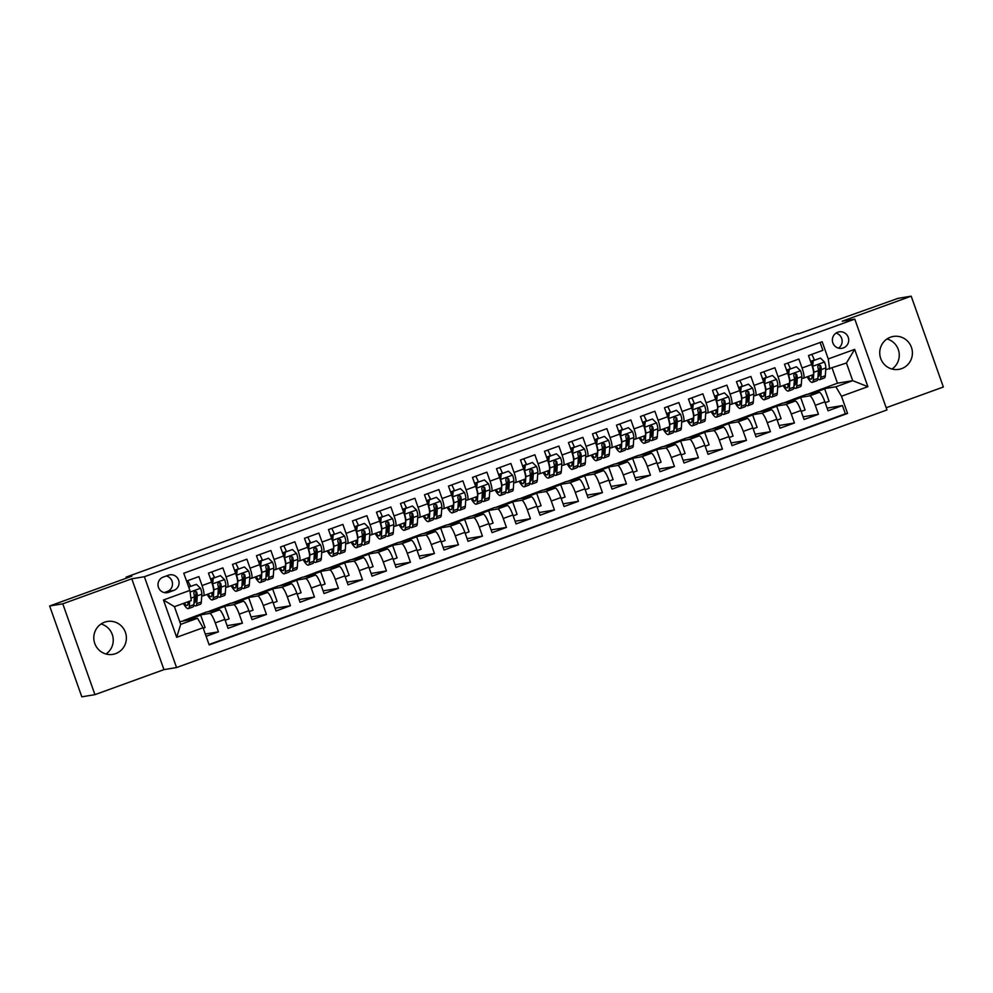 <?xml version="1.0" encoding="UTF-8"?>
<svg xmlns="http://www.w3.org/2000/svg" width="993" height="993" viewBox="0 0 993 993"><rect width="100%" height="100%" fill="white"/><g stroke="black" fill="none" stroke-linecap="round" stroke-linejoin="round"><path stroke-width="1.49" d="M890.498 337.198A16.682 16.322 80.6 0 0 898.789 369.371A16.682 16.322 80.6 0 0 911.872 348.779A16.682 16.322 80.6 0 0 890.498 337.198M104.501 622.214A16.682 16.322 80.6 0 0 112.78 654.375A16.682 16.322 80.6 0 0 125.863 633.795A16.682 16.322 80.6 0 0 104.501 622.214M837.757 332.221A8.341 8.167 80.6 0 0 841.903 348.307A8.341 8.167 80.6 0 0 848.444 338.005A8.341 8.167 80.6 0 0 837.757 332.221M886.178 407.751L943.35 387.009L911.189 296.175L898.057 298.347L798.235 333.921M176.555 667.544L886.96 409.948L854.787 319.113L144.382 576.722L176.555 667.544L163.944 669.63L131.784 578.795L62.782 603.818L94.943 694.653L163.944 669.63M94.943 694.653L81.811 696.825L49.65 605.991L131.846 576.176L126.074 577.132L126.434 578.149M62.782 603.818L49.65 605.991M820.106 342.498L822.887 350.33L808.488 355.556L811.653 364.518L802.059 367.993A10.427 2.098 70.1 0 1 803.511 378.147A10.427 2.098 70.1 0 1 803.436 378.159L801.723 378.445M802.059 367.993L798.881 359.044L784.482 364.257L787.66 373.219L778.053 376.707A10.427 2.098 70.1 0 1 779.505 386.848A10.427 2.098 70.1 0 1 779.431 386.873L777.718 387.146M778.053 376.707L774.888 367.745L760.489 372.958L763.654 381.92L754.059 385.408A10.427 2.098 70.1 0 1 755.512 395.549A10.427 2.098 70.1 0 1 755.437 395.574L753.712 395.859M754.059 385.408L750.882 376.446L736.483 381.66L739.661 390.621L730.054 394.109A10.427 2.098 70.1 0 1 731.506 404.25A10.427 2.098 70.1 0 1 731.431 404.275L729.718 404.561M730.054 394.109L726.888 385.147L712.49 390.373L715.655 399.323L706.06 402.81A10.427 2.098 70.1 0 1 707.512 412.951A10.427 2.098 70.1 0 1 707.438 412.976L705.713 413.262M706.06 402.81L702.883 393.849L688.484 399.074L691.662 408.036L682.054 411.512A10.427 2.098 70.1 0 1 683.507 421.653A10.427 2.098 70.1 0 1 683.432 421.677L681.719 421.963M682.054 411.512L678.889 402.55L664.478 407.775L667.656 416.737L658.061 420.213A10.427 2.098 70.1 0 1 659.513 430.366A10.427 2.098 70.1 0 1 659.439 430.379L657.714 430.664M658.061 420.213L654.884 411.251L640.485 416.477L643.663 425.438L634.055 428.914A10.427 2.098 70.1 0 1 635.508 439.067A10.427 2.098 70.1 0 1 635.433 439.08L633.72 439.365M634.055 428.914L630.89 419.952L616.479 425.178L619.657 434.14L610.062 437.615A10.427 2.098 70.1 0 1 611.514 447.769A10.427 2.098 70.1 0 1 611.44 447.781L609.714 448.066M610.062 437.615L606.884 428.653L592.486 433.879L595.651 442.841L586.056 446.316A10.427 2.098 70.1 0 1 587.508 456.47A10.427 2.098 70.1 0 1 587.434 456.495L585.721 456.768M586.056 446.316L582.879 437.367L568.48 442.58L571.658 451.542L562.063 455.03A10.427 2.098 70.1 0 1 563.515 465.171A10.427 2.098 70.1 0 1 563.428 465.196L561.715 465.481M562.063 455.03L558.885 446.068L544.487 451.281L547.652 460.243L538.057 463.731A10.427 2.098 70.1 0 1 539.509 473.872A10.427 2.098 70.1 0 1 539.435 473.897L537.722 474.182M538.057 463.731L534.879 454.769L520.481 459.982L523.659 468.944L514.051 472.432A10.427 2.098 70.1 0 1 515.504 482.573A10.427 2.098 70.1 0 1 515.429 482.598L513.716 482.883M514.051 472.432L510.886 463.47L496.488 468.696L499.653 477.645L490.058 481.133A10.427 2.098 70.1 0 1 491.51 491.274A10.427 2.098 70.1 0 1 491.436 491.299L489.71 491.585M490.058 481.133L486.88 472.171L472.482 477.397L475.659 486.359L466.052 489.834A10.427 2.098 70.1 0 1 467.504 499.988A10.427 2.098 70.1 0 1 467.43 500L465.717 500.286M466.052 489.834L462.887 480.873L448.488 486.098L451.654 495.06L442.059 498.536A10.427 2.098 70.1 0 1 443.511 508.689A10.427 2.098 70.1 0 1 443.437 508.701L441.711 508.987M442.059 498.536L438.881 489.574L424.483 494.799L427.66 503.761L418.053 507.237A10.427 2.098 70.1 0 1 419.505 517.39A10.427 2.098 70.1 0 1 419.431 517.403L417.718 517.688M418.053 507.237L414.888 498.275L400.489 503.501L403.654 512.462L394.06 515.938A10.427 2.098 70.1 0 1 395.512 526.091A10.427 2.098 70.1 0 1 395.437 526.104L393.712 526.389M394.06 515.938L390.882 506.976L376.484 512.202L379.661 521.164L370.054 524.652A10.427 2.098 70.1 0 1 371.506 534.793A10.427 2.098 70.1 0 1 371.432 534.817L369.719 535.09M370.054 524.652L366.889 515.69L352.478 520.903L355.655 529.865L346.06 533.353A10.427 2.098 70.1 0 1 347.513 543.494A10.427 2.098 70.1 0 1 347.438 543.519L345.713 543.804M346.06 533.353L342.883 524.391L328.484 529.604L331.662 538.566L322.055 542.054A10.427 2.098 70.1 0 1 323.507 552.195A10.427 2.098 70.1 0 1 323.433 552.22L321.72 552.505M322.055 542.054L318.877 533.092L304.479 538.318L307.656 547.267L298.061 550.755A10.427 2.098 70.1 0 1 299.514 560.896A10.427 2.098 70.1 0 1 299.427 560.921L297.714 561.206M298.061 550.755L294.884 541.793L280.485 547.019L283.65 555.981L274.056 559.456A10.427 2.098 70.1 0 1 275.508 569.597A10.427 2.098 70.1 0 1 275.433 569.622L273.72 569.908M274.056 559.456L270.878 550.494L256.479 555.72L259.657 564.682L250.05 568.157A10.427 2.098 70.1 0 1 251.502 578.311A10.427 2.098 70.1 0 1 251.428 578.323L249.715 578.609M250.05 568.157L246.885 559.196L232.486 564.421L235.651 573.383L226.056 576.859A10.427 2.098 70.1 0 1 227.509 587.012A10.427 2.098 70.1 0 1 227.434 587.024L225.709 587.31M226.056 576.859L222.879 567.897L208.48 573.122L211.658 582.084A10.427 2.098 70.1 0 1 213.11 592.225A10.427 2.098 70.1 0 1 213.036 592.25L203.577 595.676M206.11 636.314L218.448 631.833L205.303 634.006M183.668 620.551L206.271 612.073L219.292 609.925A10.427 2.098 70.1 0 1 224.865 619.396L228.042 628.358L242.441 623.132L227.087 625.677M207.674 611.849L230.264 603.372L243.285 601.224A10.427 2.098 -109.9 0 1 248.871 610.695L252.048 619.657L266.447 614.431L251.092 616.976M231.667 603.136L254.27 594.67L267.291 592.523A10.427 2.098 -109.9 0 1 272.864 601.994L276.042 610.956L290.44 605.73L275.086 608.262M255.673 594.435L278.263 585.969L291.297 583.822A10.427 2.098 -109.9 0 1 296.87 593.293L300.047 602.255L314.446 597.029L299.092 599.561M279.666 585.733L302.269 577.268L315.29 575.108A10.427 2.098 -109.9 0 1 320.876 584.592L324.041 593.553L338.439 588.328L323.097 590.86M303.672 577.032L326.263 568.567L339.296 566.407A10.427 2.098 -109.9 0 1 344.869 575.89L348.046 584.84L362.445 579.627L347.091 582.159M327.665 568.331L350.268 559.866L363.289 557.706A10.427 2.098 -109.9 0 1 368.875 567.177L372.04 576.139L386.438 570.925L371.097 573.457M351.671 559.63L374.262 551.152L387.295 549.005A10.427 2.098 -109.9 0 1 392.868 558.476L396.046 567.437L410.444 562.224L395.09 564.756M375.664 550.929L398.267 542.451L411.288 540.304A10.427 2.098 -109.9 0 1 416.874 549.774L420.039 558.736L434.438 553.511L419.096 556.055M399.67 542.228L422.273 533.75L435.294 531.603A10.427 2.098 -109.9 0 1 440.867 541.073L444.045 550.035L458.443 544.809L443.089 547.354M423.676 533.526L446.267 525.049L459.287 522.901A10.427 2.098 -109.9 0 1 464.873 532.372L468.038 541.334L482.449 536.108L467.095 538.64M447.669 524.813L470.272 516.348L483.293 514.2A10.427 2.098 -109.9 0 1 488.866 523.671L492.044 532.633L506.442 527.407L491.088 529.939M471.675 516.112L494.266 507.646L507.286 505.499A10.427 2.098 -109.9 0 1 512.872 514.97L516.05 523.932L530.448 518.706L515.094 521.238M495.668 507.411L518.272 498.945L531.292 496.785A10.427 2.098 -109.9 0 1 536.865 506.269L540.043 515.23L554.442 510.005L539.087 512.537M519.674 498.709L542.265 490.244L555.298 488.084A10.427 2.098 -109.9 0 1 560.871 497.567L564.049 506.517L578.447 501.304L563.093 503.836M543.668 490.008L566.271 481.543L579.291 479.383A10.427 2.098 -109.9 0 1 584.877 488.854L588.042 497.816L602.441 492.602L587.099 495.135M567.673 481.307L590.264 472.829L603.297 470.682A10.427 2.098 -109.9 0 1 608.87 480.153L612.048 489.115L626.446 483.901L611.092 486.433M591.667 472.606L614.27 464.128L627.291 461.981A10.427 2.098 -109.9 0 1 632.876 471.452L636.041 480.413L650.44 475.188L635.098 477.732M615.672 463.905L638.263 455.427L651.296 453.28A10.427 2.098 -109.9 0 1 656.87 462.75L660.047 471.712L674.446 466.487L659.091 469.031M639.666 455.204L662.269 446.726L675.29 444.579A10.427 2.098 -109.9 0 1 680.875 454.049L684.04 463.011L698.439 457.785L683.097 460.318M663.672 446.49L686.275 438.025L699.295 435.877A10.427 2.098 -109.9 0 1 704.869 445.348L708.046 454.31L722.445 449.084L707.09 451.616M687.677 437.789L710.268 429.324L723.289 427.176A10.427 2.098 -109.9 0 1 728.874 436.647L732.04 445.609L746.451 440.383L731.096 442.915M711.671 429.088L734.274 420.622L747.295 418.463A10.427 2.098 -109.9 0 1 752.868 427.946L756.045 436.895L770.444 431.682L755.09 434.214M735.676 420.387L758.267 411.921L771.288 409.761A10.427 2.098 -109.9 0 1 776.874 419.232L780.051 428.194L794.45 422.981L779.095 425.513M759.67 411.685L782.273 403.208L795.294 401.06A10.427 2.098 -109.9 0 1 800.867 410.531L804.045 419.493L818.443 414.28L803.089 416.812M126.074 577.132L798.074 333.462M168.599 592.312L173.874 590.401A8.081 7.907 80.6 0 0 169.865 574.823A8.081 7.907 80.6 0 0 168.487 575.183L163.2 577.094A8.081 7.907 80.6 0 0 167.221 592.672A8.081 7.907 80.6 0 0 168.599 592.312L165.794 592.771M829.639 369.098L828.261 358.932L822.179 341.741L183.779 573.234L189.862 590.425L191.239 600.591L174.433 606.673L180.701 624.361L197.495 618.267L203.081 627.737L209.163 644.916L847.563 413.436L841.481 396.244L835.895 386.774L852.702 380.679L846.446 363.004L825.717 369.744M828.261 358.932L854.663 349.362L867.882 386.674L841.481 396.244M203.081 627.737L176.68 637.307L163.46 599.995L189.862 590.425M783.676 402.984L796.671 397.994L809.692 395.847A10.427 2.098 70.1 0 1 815.278 405.318L818.443 414.28M796.671 397.994L806.266 394.506L819.299 392.359L809.692 395.847M772.666 406.696L785.699 404.548A10.427 2.098 70.1 0 1 791.272 414.019L794.45 422.981M748.672 415.397L761.693 413.249A10.427 2.098 70.1 0 1 767.266 422.72L770.444 431.682M724.667 424.098L737.7 421.951A10.427 2.098 70.1 0 1 743.273 431.421L746.451 440.383M700.673 432.799L713.694 430.652A10.427 2.098 70.1 0 1 719.267 440.122L722.445 449.084M676.667 441.5L689.688 439.353A10.427 2.098 70.1 0 1 695.274 448.824L698.439 457.785M652.674 450.214L665.695 448.054A10.427 2.098 70.1 0 1 671.268 457.525L674.446 466.487M628.668 458.915L641.689 456.755A10.427 2.098 70.1 0 1 647.275 466.226L650.44 475.188M604.663 467.616L617.696 465.456A10.427 2.098 70.1 0 1 623.269 474.939L626.446 483.901M580.669 476.317L593.69 474.17A10.427 2.098 70.1 0 1 599.275 483.641L602.441 492.602M556.663 485.018L569.697 482.871A10.427 2.098 70.1 0 1 575.27 492.342L578.447 501.304M532.67 493.72L545.691 491.572A10.427 2.098 70.1 0 1 551.276 501.043L554.442 510.005M508.664 502.421L521.697 500.273A10.427 2.098 70.1 0 1 527.271 509.744L530.448 518.706M484.671 511.122L497.692 508.975A10.427 2.098 70.1 0 1 503.265 518.445L506.442 527.407M460.665 519.823L473.698 517.676A10.427 2.098 70.1 0 1 479.271 527.146L482.449 536.108M436.672 528.537L449.692 526.377A10.427 2.098 70.1 0 1 455.266 535.848L458.443 544.809M412.666 537.238L425.687 535.078A10.427 2.098 70.1 0 1 431.272 544.561L434.438 553.511M388.673 545.939L401.693 543.779A10.427 2.098 70.1 0 1 407.267 553.262L410.444 562.224M364.667 554.64L377.688 552.493A10.427 2.098 70.1 0 1 383.273 561.964L386.438 570.925M340.661 563.341L353.694 561.194A10.427 2.098 70.1 0 1 359.267 570.665L362.445 579.627M316.668 572.042L329.688 569.895A10.427 2.098 70.1 0 1 335.274 579.366L338.439 588.328M292.662 580.744L305.695 578.596A10.427 2.098 70.1 0 1 311.268 588.067L314.446 597.029M268.669 589.445L281.689 587.297A10.427 2.098 70.1 0 1 287.275 596.768L290.44 605.73M244.663 598.146L257.696 595.999A10.427 2.098 70.1 0 1 263.269 605.469L266.447 614.431M220.669 606.86L233.69 604.7A10.427 2.098 70.1 0 1 239.263 614.17L242.441 623.132M186.547 581.079L198.885 576.598L202.051 585.56A10.427 2.098 70.1 0 1 203.503 595.713A10.427 2.098 70.1 0 1 203.428 595.726L201.716 596.011M196.664 615.561L209.697 613.401A10.427 2.098 70.1 0 1 215.27 622.884L218.448 631.833M209.026 644.531L845.353 413.796L842.449 405.566L827.095 408.111M819.299 392.359A10.427 2.098 -109.9 0 1 824.873 401.83L828.05 410.792L842.449 405.566M179.758 621.692L197.495 618.267M131.784 578.795L144.382 576.722M911.189 296.175L842.188 321.198L854.787 319.113M807.669 394.283L837.471 383.199L852.702 380.679L867.882 386.674M837.471 383.199L832.159 368.192M820.665 389.293L835.895 386.774M190.495 586.366L189.874 584.592M203.242 628.221L205.079 627.551L200.698 615.151L196.751 615.797M187.603 619.893L200.698 615.151M214.5 577.665L213.867 575.89M225.175 620.265L229.085 618.85L224.691 606.45L220.756 607.095M211.608 611.191L224.691 606.45M235.614 602.49L248.697 597.749L244.75 598.394M249.181 611.564L253.078 610.149L248.697 597.749M227.583 586.975L237.029 583.549A10.427 2.098 -109.9 0 0 237.104 583.524A10.427 2.098 -109.9 0 0 235.651 573.383M238.494 568.964L237.675 567.214M259.607 593.789L272.69 589.048L268.755 589.693M273.174 602.863L277.084 601.448L272.69 589.048M251.577 578.274L261.035 574.848A10.427 2.098 -109.9 0 0 261.109 574.823A10.427 2.098 -109.9 0 0 259.657 564.682M262.5 560.263L261.668 558.513M283.613 585.088L296.696 580.346L292.749 580.992M297.18 594.162L301.078 592.734L296.696 580.346M275.582 569.572L285.028 566.147A10.427 2.098 -109.9 0 0 285.103 566.122A10.427 2.098 -109.9 0 0 283.65 555.981M286.493 551.549L285.674 549.812M307.607 576.387L320.689 571.645L316.755 572.291M321.173 585.448L325.083 584.033L320.689 571.645M299.576 560.871L309.034 557.433A10.427 2.098 -109.9 0 0 309.108 557.421A10.427 2.098 -109.9 0 0 307.656 547.267M309.866 541.073L310.499 542.848M331.612 567.686L344.695 562.932L340.748 563.59M345.179 576.747L349.089 575.332L344.695 562.932M323.581 552.17L333.027 548.732A10.427 2.098 -109.9 0 0 333.114 548.719A10.427 2.098 -109.9 0 0 331.662 538.566M334.504 534.147L333.673 532.409M355.606 558.972L368.688 554.231L364.754 554.888M369.173 568.046L373.083 566.631L368.688 554.231M347.575 543.456L357.033 540.031A10.427 2.098 -109.9 0 0 357.108 540.018A10.427 2.098 -109.9 0 0 355.655 529.865M358.498 525.446L357.679 523.708M379.611 550.271L392.694 545.529L388.76 546.187M393.178 559.344L397.088 557.929L392.694 545.529M371.581 534.755L381.027 531.329A10.427 2.098 -109.9 0 0 381.113 531.317A10.427 2.098 -109.9 0 0 379.661 521.164M382.504 516.745L381.672 514.995M403.605 541.57L416.688 536.828L412.753 537.474M417.172 550.643L421.082 549.228L416.688 536.828M395.574 526.054L405.032 522.628A10.427 2.098 -109.9 0 0 405.107 522.603A10.427 2.098 -109.9 0 0 403.654 512.462M405.864 506.269L406.497 508.044M427.611 532.869L440.693 528.127L436.759 528.773M441.177 541.942L445.087 540.527L440.693 528.127M419.58 517.353L429.038 513.927A10.427 2.098 -109.9 0 0 429.113 513.902A10.427 2.098 -109.9 0 0 427.66 503.761M429.87 497.567L430.503 499.342M451.604 524.167L464.699 519.426L460.752 520.071M465.183 533.241L469.081 531.826L464.699 519.426M443.586 508.652L453.031 505.226A10.427 2.098 -109.9 0 0 453.106 505.201A10.427 2.098 -109.9 0 0 451.654 495.06M454.496 490.641L453.677 488.891M475.61 515.466L488.693 510.725L484.758 511.37M489.177 524.54L493.087 523.112L488.693 510.725M467.579 499.951L477.037 496.525A10.427 2.098 -109.9 0 0 477.112 496.5A10.427 2.098 -109.9 0 0 475.659 486.359M478.502 481.928L477.67 480.19M499.616 506.765L512.698 502.024L508.751 502.669M513.182 515.826L517.08 514.411L512.698 502.024M491.585 491.25L501.031 487.824A10.427 2.098 -109.9 0 0 501.105 487.799A10.427 2.098 -109.9 0 0 499.653 477.645M502.495 473.227L501.676 471.489M523.609 498.064L536.692 493.31L532.757 493.968M537.176 507.125L541.086 505.71L536.692 493.31M515.578 482.548L525.036 479.11A10.427 2.098 -109.9 0 0 525.111 479.098A10.427 2.098 -109.9 0 0 523.659 468.944M525.868 462.75L526.501 464.525M547.615 489.363L560.697 484.609L556.75 485.267M561.182 498.424L565.079 497.009L560.697 484.609M539.584 473.835L549.03 470.409A10.427 2.098 -109.9 0 0 549.104 470.397A10.427 2.098 -109.9 0 0 547.652 460.243M549.874 454.049L550.494 455.824M571.608 480.649L584.691 475.908L580.756 476.566M585.175 489.723L589.085 488.308L584.691 475.908M563.577 465.134L573.035 461.708A10.427 2.098 -109.9 0 0 573.11 461.695A10.427 2.098 -109.9 0 0 571.658 451.542M574.5 447.123L573.681 445.373M595.614 471.948L608.697 467.206L604.749 467.864M609.181 481.022L613.091 479.607L608.697 467.206M587.583 456.432L597.029 453.007A10.427 2.098 -109.9 0 0 597.116 452.982A10.427 2.098 -109.9 0 0 595.651 442.841M598.506 438.422L597.674 436.672M619.607 463.247L632.69 458.505L628.755 459.151M633.174 472.32L637.084 470.905L632.69 458.505M611.576 447.731L621.035 444.305A10.427 2.098 -109.9 0 0 621.109 444.281A10.427 2.098 -109.9 0 0 619.657 434.14M621.866 427.946L622.499 429.721M643.613 454.546L656.696 449.804L652.761 450.45M657.18 463.619L661.09 462.204L656.696 449.804M635.582 439.03L645.028 435.604A10.427 2.098 -109.9 0 0 645.115 435.579A10.427 2.098 -109.9 0 0 643.663 425.438M645.872 419.245L646.505 421.02M667.606 445.845L680.689 441.103L676.754 441.748M681.173 454.918L685.083 453.503L680.689 441.103M659.575 430.329L669.034 426.903A10.427 2.098 -109.9 0 0 669.108 426.878A10.427 2.098 -109.9 0 0 667.656 416.737M670.498 412.318L669.679 410.568M691.612 437.143L704.695 432.402L700.76 433.047M705.179 446.217L709.089 444.79L704.695 432.402M683.581 421.628L693.04 418.202A10.427 2.098 -109.9 0 0 693.114 418.177A10.427 2.098 -109.9 0 0 691.662 408.036M694.504 403.605L693.673 401.867M715.605 428.442L728.701 423.701L724.753 424.346M729.172 437.503L733.082 436.088L728.701 423.701M707.587 412.927L717.033 409.501A10.427 2.098 -109.9 0 0 717.107 409.476A10.427 2.098 -109.9 0 0 715.655 399.323M717.877 393.129L718.498 394.904M739.611 419.741L752.694 414.987L748.759 415.645M753.178 428.802L757.088 427.387L752.694 414.987M731.58 404.225L741.039 400.787A10.427 2.098 -109.9 0 0 741.113 400.775A10.427 2.098 -109.9 0 0 739.661 390.621M742.503 386.203L741.672 384.465M763.617 411.04L776.7 406.286L772.753 406.944M777.184 420.101L781.081 418.686L776.7 406.286M755.586 395.512L765.032 392.086A10.427 2.098 -109.9 0 0 765.106 392.074A10.427 2.098 -109.9 0 0 763.654 381.92M765.876 375.726L766.497 377.501M787.61 402.326L800.693 397.585L796.758 398.243M801.177 411.4L805.087 409.985L800.693 397.585M779.579 386.811L789.038 383.385A10.427 2.098 -109.9 0 0 789.112 383.372A10.427 2.098 -109.9 0 0 787.66 373.219M790.502 368.8L789.671 367.05M811.616 393.625L824.699 388.884L820.752 389.529M825.183 402.699L829.081 401.284L824.699 388.884M845.353 413.796L847.563 413.436M803.585 378.11L813.031 374.684A10.427 2.098 -109.9 0 0 813.106 374.659A10.427 2.098 -109.9 0 0 811.653 364.518M814.496 360.099L813.677 358.349M174.433 606.673L163.46 599.995M180.701 624.361L176.68 637.307M854.663 349.362L846.446 363.004M164.255 592.585L167.308 591.48A8.081 7.907 80.6 0 0 166.253 575.99M838.502 348.133A8.341 8.167 80.6 0 0 836.019 333.102M101.013 623.976A16.682 16.322 -99.4 0 1 105.978 654.027M887.022 338.973A16.682 16.322 -99.4 0 1 891.987 369.024M188.124 601.721L188 603.545A16.546 3.327 70.1 0 1 187.205 605.42A16.546 3.327 70.1 0 1 184.288 603.111M189.663 601.162L189.315 606.351A19.934 4.009 70.1 0 1 188.36 608.61A19.934 4.009 70.1 0 1 183.333 603.459M196.453 584.343L188.658 587.037L196.453 584.343L200.586 588.377A6.901 1.39 70.1 0 1 201.84 594.199L201.318 601.994A19.934 4.009 70.1 0 1 200.363 604.253L195.807 605.904A19.934 4.009 -109.9 0 0 196.751 603.645L197.272 595.85A6.901 1.39 -109.9 0 0 196.614 591.89L194.566 590.984L193.734 592.933A6.901 1.39 70.1 0 1 194.392 596.892L193.871 604.687A19.934 4.009 70.1 0 1 192.927 606.959L188.36 608.61M190.358 586.416A16.546 3.327 70.1 0 1 190.321 586.304A8.205 1.651 -109.9 0 0 187.702 580.657M195.646 597.786A16.546 3.327 70.1 0 1 194.305 595.477M189.253 586.95L189.092 588.266M193.846 605.01A19.934 4.009 -109.9 0 0 195.807 605.904M196.614 591.89L195.857 592.014A3.513 0.708 70.1 0 1 195.956 593.057L195.435 600.852A16.546 3.327 70.1 0 1 194.653 602.726A16.546 3.327 70.1 0 1 194.007 602.677M217.852 596.309A19.934 4.009 -109.9 0 0 219.801 597.203L224.368 595.552A19.934 4.009 70.1 0 0 225.312 593.293L225.833 585.498A6.901 1.39 70.1 0 0 224.592 579.676L220.446 575.642L213.247 578.249L212.589 584.033A6.901 1.39 70.1 0 1 213.83 589.842L213.309 597.649A19.934 4.009 70.1 0 1 212.365 599.909A19.934 4.009 70.1 0 1 207.127 594.397M212.154 592.573L211.993 594.844A16.546 3.327 70.1 0 1 211.211 596.719A16.546 3.327 70.1 0 1 208.046 594.062M214.364 577.715A16.546 3.327 70.1 0 1 214.327 577.603A8.205 1.651 -109.9 0 0 211.708 571.956M219.639 589.085A16.546 3.327 70.1 0 1 218.299 586.776M220.446 575.642L213.247 578.249M212.018 583.152L212.564 578.36M219.801 597.203A19.934 4.009 -109.9 0 0 220.756 594.944L221.278 587.148A6.901 1.39 -109.9 0 0 220.62 583.189L218.559 582.283L217.74 584.232A6.901 1.39 70.1 0 1 218.398 588.191L217.877 595.986A19.934 4.009 70.1 0 1 216.921 598.245L212.365 599.909M220.62 583.189L219.863 583.313A3.513 0.708 70.1 0 1 219.962 584.343L219.441 592.151A16.546 3.327 70.1 0 1 218.646 594.025A16.546 3.327 70.1 0 1 218.013 593.975M241.845 587.608A19.934 4.009 -109.9 0 0 243.806 588.501L248.362 586.851A19.934 4.009 70.1 0 0 249.317 584.592L249.839 576.796A6.901 1.39 70.1 0 0 248.585 570.975L244.452 566.941L237.253 569.548L236.582 575.332A6.901 1.39 70.1 0 1 237.836 581.141L237.315 588.936A19.934 4.009 70.1 0 1 236.359 591.207A19.934 4.009 70.1 0 1 231.133 585.696M236.148 583.872L235.999 586.143A16.546 3.327 70.1 0 1 235.204 588.017A16.546 3.327 70.1 0 1 232.052 585.361M238.357 569.014A16.546 3.327 70.1 0 1 238.32 568.902A8.205 1.651 -109.9 0 0 235.701 563.254M243.645 580.384A16.546 3.327 70.1 0 1 242.304 578.075M244.452 566.941L237.253 569.548M236.024 574.438L236.57 569.659M243.806 588.501A19.934 4.009 -109.9 0 0 244.75 586.242L245.271 578.447A6.901 1.39 -109.9 0 0 244.613 574.488L242.565 573.582L241.733 575.53A6.901 1.39 70.1 0 1 242.391 579.49L241.87 587.285A19.934 4.009 70.1 0 1 240.927 589.544L236.359 591.207M244.613 574.488L243.856 574.612A3.513 0.708 70.1 0 1 243.955 575.642L243.434 583.437A16.546 3.327 70.1 0 1 242.652 585.324A16.546 3.327 70.1 0 1 242.007 585.274M265.851 578.894A19.934 4.009 -109.9 0 0 267.8 579.8L272.367 578.149A19.934 4.009 70.1 0 0 273.311 575.89L273.832 568.095A6.901 1.39 70.1 0 0 272.591 562.274L268.445 558.24L261.246 560.846L260.588 566.631A6.901 1.39 70.1 0 1 261.842 572.44L261.32 580.235A19.934 4.009 70.1 0 1 260.365 582.494A19.934 4.009 70.1 0 1 255.127 576.995M260.154 575.17L260.005 577.442A16.546 3.327 70.1 0 1 259.21 579.316A16.546 3.327 70.1 0 1 256.045 576.66M262.363 560.313A16.546 3.327 70.1 0 1 262.326 560.201A8.205 1.651 -109.9 0 0 259.707 554.553M267.638 571.683A16.546 3.327 70.1 0 1 266.31 569.374M268.445 558.24L261.246 560.846M260.017 565.737L260.563 560.958M267.8 579.8A19.934 4.009 -109.9 0 0 268.755 577.541L269.277 569.746A6.901 1.39 -109.9 0 0 268.619 565.774L266.571 564.88L265.739 566.829A6.901 1.39 70.1 0 1 266.397 570.789L265.876 578.584A19.934 4.009 70.1 0 1 264.92 580.843L260.365 582.494M268.619 565.774L267.862 565.898A3.513 0.708 70.1 0 1 267.961 566.941L267.44 574.736A16.546 3.327 70.1 0 1 266.645 576.61A16.546 3.327 70.1 0 1 266.012 576.573M289.844 570.193A19.934 4.009 -109.9 0 0 291.805 571.099L296.361 569.448A19.934 4.009 70.1 0 0 297.317 567.189L297.838 559.382A6.901 1.39 70.1 0 0 296.584 553.573L292.451 549.526L285.252 552.145L284.581 557.917A6.901 1.39 70.1 0 1 285.835 563.739L285.314 571.534A19.934 4.009 70.1 0 1 284.37 573.793A19.934 4.009 70.1 0 1 279.132 568.294M284.147 566.469L283.998 568.741A16.546 3.327 70.1 0 1 283.216 570.615A16.546 3.327 70.1 0 1 280.051 567.959M286.356 551.599A16.546 3.327 70.1 0 1 286.319 551.5A8.205 1.651 -109.9 0 0 283.713 545.84M291.644 562.981A16.546 3.327 70.1 0 1 290.304 560.673M292.451 549.526L285.252 552.145M284.023 557.036L284.569 552.257M291.805 571.099A19.934 4.009 -109.9 0 0 292.761 568.84L293.27 561.045A6.901 1.39 -109.9 0 0 292.612 557.073L290.564 556.179L289.733 558.116A6.901 1.39 70.1 0 1 290.39 562.088L289.869 569.883A19.934 4.009 70.1 0 1 288.926 572.142L284.37 573.793M292.612 557.073L291.855 557.197A3.513 0.708 70.1 0 1 291.954 558.24L291.433 566.035A16.546 3.327 70.1 0 1 290.651 567.909A16.546 3.327 70.1 0 1 290.006 567.872M313.85 561.492A19.934 4.009 -109.9 0 0 315.799 562.398L320.367 560.747A19.934 4.009 70.1 0 0 321.31 558.476L321.831 550.681A6.901 1.39 70.1 0 0 320.59 544.872L316.444 540.825L309.245 543.444L308.587 549.216A6.901 1.39 70.1 0 1 309.841 555.037L309.32 562.832A19.934 4.009 70.1 0 1 308.364 565.091A19.934 4.009 70.1 0 1 303.138 559.58M308.153 557.768L308.004 560.027A16.546 3.327 70.1 0 1 307.209 561.914A16.546 3.327 70.1 0 1 304.057 559.258M310.362 542.898A16.546 3.327 70.1 0 1 310.325 542.799A8.205 1.651 -109.9 0 0 307.706 537.139M315.637 554.28A16.546 3.327 70.1 0 1 314.309 551.971M316.444 540.825L309.245 543.444M308.016 548.335L308.562 543.556M315.799 562.398A19.934 4.009 -109.9 0 0 316.755 560.139L317.276 552.344A6.901 1.39 -109.9 0 0 316.618 548.372L314.57 547.478L313.738 549.414A6.901 1.39 70.1 0 1 314.396 553.386L313.875 561.182A19.934 4.009 70.1 0 1 312.919 563.441L308.364 565.091M316.618 548.372L315.861 548.496A3.513 0.708 70.1 0 1 315.96 549.539L315.439 557.334A16.546 3.327 70.1 0 1 314.644 559.208A16.546 3.327 70.1 0 1 314.011 559.171M337.843 552.791A19.934 4.009 -109.9 0 0 339.805 553.697L344.36 552.046A19.934 4.009 70.1 0 0 345.316 549.774L345.837 541.979A6.901 1.39 70.1 0 0 344.583 536.17L340.45 532.124L333.251 534.743L332.593 540.515A6.901 1.39 70.1 0 1 333.834 546.336L333.313 554.131A19.934 4.009 70.1 0 1 332.37 556.39A19.934 4.009 70.1 0 1 327.131 550.879M332.146 549.067L331.997 551.326A16.546 3.327 70.1 0 1 331.215 553.2A16.546 3.327 70.1 0 1 328.05 550.544M334.356 534.197A16.546 3.327 70.1 0 1 334.318 534.097A8.205 1.651 -109.9 0 0 331.712 528.437M339.643 545.579A16.546 3.327 70.1 0 1 338.303 543.27M340.45 532.124L333.251 534.743M332.022 539.633L332.568 534.855M339.805 553.697A19.934 4.009 -109.9 0 0 340.76 551.438L341.282 543.63A6.901 1.39 -109.9 0 0 340.611 539.671L338.563 538.777L337.732 540.713A6.901 1.39 70.1 0 1 338.402 544.685L337.881 552.48A19.934 4.009 70.1 0 1 336.925 554.739L332.37 556.39M340.611 539.671L339.854 539.795A3.513 0.708 70.1 0 1 339.954 540.837L339.445 548.632A16.546 3.327 70.1 0 1 338.65 550.507A16.546 3.327 70.1 0 1 338.005 550.47M361.849 544.09A19.934 4.009 -109.9 0 0 363.81 544.996L368.366 543.332A19.934 4.009 70.1 0 0 369.322 541.073L369.83 533.278A6.901 1.39 70.1 0 0 368.589 527.469L364.443 523.423L357.244 526.029L356.586 531.814A6.901 1.39 70.1 0 1 357.84 537.635L357.319 545.43A19.934 4.009 70.1 0 1 356.363 547.689A19.934 4.009 70.1 0 1 351.137 542.178M356.152 540.366L356.003 542.625A16.546 3.327 70.1 0 1 355.209 544.499A16.546 3.327 70.1 0 1 352.056 541.843M358.361 525.496A16.546 3.327 70.1 0 1 358.324 525.396A8.205 1.651 -109.9 0 0 355.705 519.736M363.649 536.878A16.546 3.327 70.1 0 1 362.308 534.557M364.443 523.423L357.244 526.029M356.015 530.932L356.561 526.153M363.81 544.996A19.934 4.009 -109.9 0 0 364.754 542.724L365.275 534.929A6.901 1.39 -109.9 0 0 364.617 530.97L362.569 530.076L361.737 532.012A6.901 1.39 70.1 0 1 362.395 535.972L361.874 543.779A19.934 4.009 70.1 0 1 360.931 546.038L356.363 547.689M364.617 530.97L363.86 531.094A3.513 0.708 70.1 0 1 363.959 532.136L363.438 539.931A16.546 3.327 70.1 0 1 362.656 541.806A16.546 3.327 70.1 0 1 362.011 541.756M385.855 535.388A19.934 4.009 -109.9 0 0 387.804 536.294L392.372 534.631A19.934 4.009 70.1 0 0 393.315 532.372L393.836 524.577A6.901 1.39 70.1 0 0 392.583 518.756L388.449 514.722L381.25 517.328L380.592 523.112A6.901 1.39 70.1 0 1 381.833 528.934L381.312 536.729A19.934 4.009 70.1 0 1 380.369 538.988A19.934 4.009 70.1 0 1 375.131 533.477M380.145 531.665L379.996 533.924A16.546 3.327 70.1 0 1 379.214 535.798A16.546 3.327 70.1 0 1 376.049 533.142M382.355 516.794A16.546 3.327 70.1 0 1 382.317 516.695A8.205 1.651 -109.9 0 0 379.711 511.035M387.642 528.177A16.546 3.327 70.1 0 1 386.302 525.856M388.449 514.722L381.25 517.328M380.021 522.231L380.567 517.44M387.804 536.294A19.934 4.009 -109.9 0 0 388.76 534.023L389.281 526.228A6.901 1.39 -109.9 0 0 388.611 522.268L386.562 521.375L385.731 523.311A6.901 1.39 70.1 0 1 386.401 527.271L385.88 535.066A19.934 4.009 70.1 0 1 384.924 537.337L380.369 538.988M388.611 522.268L387.853 522.392A3.513 0.708 70.1 0 1 387.965 523.435L387.444 531.23A16.546 3.327 70.1 0 1 386.649 533.104A16.546 3.327 70.1 0 1 386.004 533.055M409.848 526.687A19.934 4.009 -109.9 0 0 411.81 527.581L416.365 525.93A19.934 4.009 70.1 0 0 417.321 523.671L417.842 515.876A6.901 1.39 70.1 0 0 416.588 510.054L412.455 506.02L405.256 508.627L404.585 514.411A6.901 1.39 70.1 0 1 405.839 520.22L405.318 528.028A19.934 4.009 70.1 0 1 404.362 530.287A19.934 4.009 70.1 0 1 399.136 524.776M404.151 522.951L404.002 525.223A16.546 3.327 70.1 0 1 403.208 527.097A16.546 3.327 70.1 0 1 400.055 524.441M406.36 508.093A16.546 3.327 70.1 0 1 406.323 507.982A8.205 1.651 -109.9 0 0 403.704 502.334M411.648 519.463A16.546 3.327 70.1 0 1 410.308 517.154M412.455 506.02L405.256 508.627M404.014 513.53L404.561 508.739M411.81 527.581A19.934 4.009 -109.9 0 0 412.753 525.322L413.274 517.527A6.901 1.39 -109.9 0 0 412.616 513.567L410.568 512.661L409.737 514.61A6.901 1.39 70.1 0 1 410.394 518.569L409.873 526.364A19.934 4.009 70.1 0 1 408.93 528.636L404.362 530.287M412.616 513.567L411.859 513.691A3.513 0.708 70.1 0 1 411.958 514.722L411.437 522.529A16.546 3.327 70.1 0 1 410.655 524.403A16.546 3.327 70.1 0 1 410.01 524.354M433.854 517.986A19.934 4.009 -109.9 0 0 435.803 518.88L440.371 517.229A19.934 4.009 70.1 0 0 441.314 514.97L441.835 507.175A6.901 1.39 70.1 0 0 440.594 501.353L436.448 497.319L429.249 499.926L428.591 505.71A6.901 1.39 70.1 0 1 429.832 511.519L429.311 519.314A19.934 4.009 70.1 0 1 428.368 521.586A19.934 4.009 70.1 0 1 423.13 516.075M428.157 514.25L427.995 516.521A16.546 3.327 70.1 0 1 427.213 518.396A16.546 3.327 70.1 0 1 424.048 515.739M430.354 499.392A16.546 3.327 70.1 0 1 430.317 499.28A8.205 1.651 -109.9 0 0 427.71 493.633M435.642 510.762A16.546 3.327 70.1 0 1 434.301 508.453M436.448 497.319L429.249 499.926M428.02 504.816L428.566 500.038M435.803 518.88A19.934 4.009 -109.9 0 0 436.759 516.621L437.28 508.826A6.901 1.39 -109.9 0 0 436.61 504.866L434.562 503.96L433.73 505.909A6.901 1.39 70.1 0 1 434.4 509.868L433.879 517.663A19.934 4.009 70.1 0 1 432.923 519.922L428.368 521.586M436.61 504.866L435.865 504.99A3.513 0.708 70.1 0 1 435.964 506.02L435.443 513.815A16.546 3.327 70.1 0 1 434.649 515.702A16.546 3.327 70.1 0 1 434.015 515.652M457.847 509.272A19.934 4.009 -109.9 0 0 459.809 510.179L464.364 508.528A19.934 4.009 70.1 0 0 465.32 506.269L465.841 498.474A6.901 1.39 70.1 0 0 464.587 492.652L460.454 488.618L453.255 491.225L452.585 497.009A6.901 1.39 70.1 0 1 453.838 502.818L453.317 510.613A19.934 4.009 70.1 0 1 452.361 512.885A19.934 4.009 70.1 0 1 447.135 507.373M452.15 505.549L452.001 507.82A16.546 3.327 70.1 0 1 451.207 509.694A16.546 3.327 70.1 0 1 448.054 507.038M454.36 490.691A16.546 3.327 70.1 0 1 454.322 490.579A8.205 1.651 -109.9 0 0 451.703 484.932M459.647 502.061A16.546 3.327 70.1 0 1 458.307 499.752M460.454 488.618L453.255 491.225M452.026 496.115L452.572 491.336M459.809 510.179A19.934 4.009 -109.9 0 0 460.752 507.919L461.273 500.124A6.901 1.39 -109.9 0 0 460.615 496.152L458.567 495.259L457.736 497.208A6.901 1.39 70.1 0 1 458.394 501.167L457.872 508.962A19.934 4.009 70.1 0 1 456.929 511.221L452.361 512.885M460.615 496.152L459.858 496.289A3.513 0.708 70.1 0 1 459.958 497.319L459.436 505.114A16.546 3.327 70.1 0 1 458.654 507.001A16.546 3.327 70.1 0 1 458.009 506.951M481.853 500.571A19.934 4.009 -109.9 0 0 483.802 501.477L488.37 499.827A19.934 4.009 70.1 0 0 489.313 497.567L489.834 489.772A6.901 1.39 70.1 0 0 488.593 483.951L484.447 479.917L477.248 482.524L476.59 488.308A6.901 1.39 70.1 0 1 477.832 494.117L477.31 501.912A19.934 4.009 70.1 0 1 476.367 504.171A19.934 4.009 70.1 0 1 471.129 498.672M476.156 496.848L475.995 499.119A16.546 3.327 70.1 0 1 475.213 500.993A16.546 3.327 70.1 0 1 472.047 498.337M478.365 481.99A16.546 3.327 70.1 0 1 478.328 481.878A8.205 1.651 -109.9 0 0 475.709 476.218M483.641 493.36A16.546 3.327 70.1 0 1 482.3 491.051M484.447 479.917L477.248 482.524M476.019 487.414L476.566 482.635M483.802 501.477A19.934 4.009 -109.9 0 0 484.758 499.218L485.279 491.423A6.901 1.39 -109.9 0 0 484.621 487.451L482.561 486.558L481.742 488.506A6.901 1.39 70.1 0 1 482.399 492.466L481.878 500.261A19.934 4.009 70.1 0 1 480.922 502.52L476.367 504.171M484.621 487.451L483.864 487.575A3.513 0.708 70.1 0 1 483.963 488.618L483.442 496.413A16.546 3.327 70.1 0 1 482.648 498.287A16.546 3.327 70.1 0 1 482.015 498.25M505.847 491.87A19.934 4.009 -109.9 0 0 507.808 492.776L512.363 491.125A19.934 4.009 70.1 0 0 513.319 488.866L513.84 481.059A6.901 1.39 70.1 0 0 512.587 475.25L508.453 471.203L501.254 473.822L500.584 479.594A6.901 1.39 70.1 0 1 501.837 485.416L501.316 493.211A19.934 4.009 70.1 0 1 500.36 495.47A19.934 4.009 70.1 0 1 495.135 489.971M500.149 488.146L500 490.405A16.546 3.327 70.1 0 1 499.206 492.292A16.546 3.327 70.1 0 1 496.053 489.636M502.359 473.276A16.546 3.327 70.1 0 1 502.321 473.177A8.205 1.651 -109.9 0 0 499.702 467.517M507.646 484.658A16.546 3.327 70.1 0 1 506.306 482.35M508.453 471.203L501.254 473.822M500.025 478.713L500.571 473.934M507.808 492.776A19.934 4.009 -109.9 0 0 508.751 490.517L509.272 482.722A6.901 1.39 -109.9 0 0 508.615 478.75L506.567 477.856L505.735 479.793A6.901 1.39 70.1 0 1 506.393 483.765L505.871 491.56A19.934 4.009 70.1 0 1 504.928 493.819L500.36 495.47M508.615 478.75L507.857 478.874A3.513 0.708 70.1 0 1 507.957 479.917L507.435 487.712A16.546 3.327 70.1 0 1 506.653 489.586A16.546 3.327 70.1 0 1 506.008 489.549M529.852 483.169A19.934 4.009 -109.9 0 0 531.801 484.075L536.369 482.424A19.934 4.009 70.1 0 0 537.312 480.153L537.834 472.358A6.901 1.39 70.1 0 0 536.592 466.549L532.447 462.502L525.247 465.121L524.589 470.893A6.901 1.39 70.1 0 1 525.843 476.714L525.322 484.51A19.934 4.009 70.1 0 1 524.366 486.769A19.934 4.009 70.1 0 1 519.128 481.257M524.155 479.445L524.006 481.704A16.546 3.327 70.1 0 1 523.212 483.591A16.546 3.327 70.1 0 1 520.047 480.935M526.364 464.575A16.546 3.327 70.1 0 1 526.327 464.476A8.205 1.651 -109.9 0 0 523.708 458.816M531.64 475.957A16.546 3.327 70.1 0 1 530.312 473.649M532.447 462.502L525.247 465.121M524.019 470.012L524.565 465.233M531.801 484.075A19.934 4.009 -109.9 0 0 532.757 481.816L533.278 474.021A6.901 1.39 -109.9 0 0 532.62 470.049L530.572 469.155L529.741 471.092A6.901 1.39 70.1 0 1 530.399 475.064L529.877 482.859A19.934 4.009 70.1 0 1 528.921 485.118L524.366 486.769M532.62 470.049L531.863 470.173A3.513 0.708 70.1 0 1 531.963 471.216L531.441 479.011A16.546 3.327 70.1 0 1 530.647 480.885A16.546 3.327 70.1 0 1 530.014 480.848M553.846 474.468A19.934 4.009 -109.9 0 0 555.807 475.374L560.362 473.711A19.934 4.009 70.1 0 0 561.318 471.452L561.839 463.657A6.901 1.39 70.1 0 0 560.586 457.847L556.452 453.801L549.253 456.42L548.583 462.192A6.901 1.39 70.1 0 1 549.837 468.013L549.315 475.808A19.934 4.009 70.1 0 1 548.372 478.067A19.934 4.009 70.1 0 1 543.134 472.556M548.148 470.744L547.999 473.003A16.546 3.327 70.1 0 1 547.217 474.877A16.546 3.327 70.1 0 1 544.052 472.221M550.358 455.874A16.546 3.327 70.1 0 1 550.321 455.775A8.205 1.651 -109.9 0 0 547.714 450.114M555.646 467.256A16.546 3.327 70.1 0 1 554.305 464.947M556.452 453.801L549.253 456.42M548.024 461.311L548.57 456.532M555.807 475.374A19.934 4.009 -109.9 0 0 556.763 473.115L557.272 465.307A6.901 1.39 -109.9 0 0 556.614 461.348L554.566 460.454L553.734 462.39A6.901 1.39 70.1 0 1 554.392 466.362L553.871 474.157A19.934 4.009 70.1 0 1 552.927 476.417L548.372 478.067M556.614 461.348L555.857 461.472A3.513 0.708 70.1 0 1 555.956 462.515L555.435 470.31A16.546 3.327 70.1 0 1 554.653 472.184A16.546 3.327 70.1 0 1 554.007 472.147M577.852 465.767A19.934 4.009 -109.9 0 0 579.8 466.673L584.368 465.009A19.934 4.009 70.1 0 0 585.311 462.75L585.833 454.955A6.901 1.39 70.1 0 0 584.592 449.146L580.446 445.1L573.246 447.706L572.589 453.491A6.901 1.39 70.1 0 1 573.842 459.312L573.321 467.107A19.934 4.009 70.1 0 1 572.365 469.366A19.934 4.009 70.1 0 1 567.14 463.855M572.154 462.043L572.005 464.302A16.546 3.327 70.1 0 1 571.211 466.176A16.546 3.327 70.1 0 1 568.058 463.52M574.364 447.173A16.546 3.327 70.1 0 1 574.326 447.073A8.205 1.651 -109.9 0 0 571.707 441.413M579.639 458.555A16.546 3.327 70.1 0 1 578.311 456.234M580.446 445.1L573.246 447.706M572.018 452.609L572.564 447.818M579.8 466.673A19.934 4.009 -109.9 0 0 580.756 464.401L581.277 456.606A6.901 1.39 -109.9 0 0 580.62 452.647L578.571 451.753L577.74 453.689A6.901 1.39 70.1 0 1 578.398 457.649L577.876 465.456A19.934 4.009 70.1 0 1 576.921 467.715L572.365 469.366M580.62 452.647L579.862 452.771A3.513 0.708 70.1 0 1 579.962 453.813L579.44 461.608A16.546 3.327 70.1 0 1 578.646 463.483A16.546 3.327 70.1 0 1 578.013 463.433M601.845 457.065A19.934 4.009 -109.9 0 0 603.806 457.959L608.361 456.308A19.934 4.009 70.1 0 0 609.317 454.049L609.839 446.254A6.901 1.39 70.1 0 0 608.585 440.433L604.452 436.399L597.252 439.005L596.594 444.79A6.901 1.39 70.1 0 1 597.836 450.611L597.314 458.406A19.934 4.009 70.1 0 1 596.371 460.665A19.934 4.009 70.1 0 1 591.133 455.154M596.148 453.329L595.999 455.601A16.546 3.327 70.1 0 1 595.217 457.475A16.546 3.327 70.1 0 1 592.051 454.819M598.357 438.472A16.546 3.327 70.1 0 1 598.32 438.36A8.205 1.651 -109.9 0 0 595.713 432.712M603.645 449.841A16.546 3.327 70.1 0 1 602.304 447.533M604.452 436.399L597.252 439.005M596.023 443.908L596.57 439.117M603.806 457.959A19.934 4.009 -109.9 0 0 604.762 455.7L605.283 447.905A6.901 1.39 -109.9 0 0 604.613 443.945L602.565 443.039L601.733 444.988A6.901 1.39 70.1 0 1 602.403 448.948L601.882 456.743A19.934 4.009 70.1 0 1 600.926 459.014L596.371 460.665M604.613 443.945L603.856 444.07A3.513 0.708 70.1 0 1 603.955 445.112L603.446 452.907A16.546 3.327 70.1 0 1 602.652 454.782A16.546 3.327 70.1 0 1 602.006 454.732M625.851 448.364A19.934 4.009 -109.9 0 0 627.812 449.258L632.367 447.607A19.934 4.009 70.1 0 0 633.323 445.348L633.832 437.553A6.901 1.39 70.1 0 0 632.591 431.732L628.445 427.698L621.246 430.304L620.588 436.088A6.901 1.39 70.1 0 1 621.841 441.897L621.32 449.705A19.934 4.009 70.1 0 1 620.364 451.964A19.934 4.009 70.1 0 1 615.139 446.453M620.153 444.628L620.004 446.9A16.546 3.327 70.1 0 1 619.21 448.774A16.546 3.327 70.1 0 1 616.057 446.118M622.363 429.77A16.546 3.327 70.1 0 1 622.326 429.659A8.205 1.651 -109.9 0 0 619.706 424.011M627.65 441.14A16.546 3.327 70.1 0 1 626.31 438.832M628.445 427.698L621.246 430.304M620.017 435.207L620.563 430.416M627.812 449.258A19.934 4.009 -109.9 0 0 628.755 446.999L629.277 439.204A6.901 1.39 -109.9 0 0 628.619 435.244L626.571 434.338L625.739 436.287A6.901 1.39 70.1 0 1 626.397 440.247L625.875 448.042A19.934 4.009 70.1 0 1 624.932 450.301L620.364 451.964M628.619 435.244L627.861 435.368A3.513 0.708 70.1 0 1 627.961 436.399L627.439 444.206A16.546 3.327 70.1 0 1 626.657 446.08A16.546 3.327 70.1 0 1 626.012 446.031M649.856 439.663A19.934 4.009 -109.9 0 0 651.805 440.557L656.373 438.906A19.934 4.009 70.1 0 0 657.316 436.647L657.838 428.852A6.901 1.39 70.1 0 0 656.584 423.03L652.451 418.996L645.251 421.603L644.594 427.387A6.901 1.39 70.1 0 1 645.835 433.196L645.313 440.991A19.934 4.009 70.1 0 1 644.37 443.263A19.934 4.009 70.1 0 1 639.132 437.752M644.147 435.927L643.998 438.198A16.546 3.327 70.1 0 1 643.216 440.073A16.546 3.327 70.1 0 1 640.051 437.416M646.356 421.069A16.546 3.327 70.1 0 1 646.319 420.958A8.205 1.651 -109.9 0 0 643.712 415.31M651.644 432.439A16.546 3.327 70.1 0 1 650.303 430.13M652.451 418.996L645.251 421.603M644.023 426.494L644.569 421.715M651.805 440.557A19.934 4.009 -109.9 0 0 652.761 438.298L653.282 430.503A6.901 1.39 -109.9 0 0 652.612 426.543L650.564 425.637L649.732 427.586A6.901 1.39 70.1 0 1 650.403 431.545L649.881 439.34A19.934 4.009 70.1 0 1 648.925 441.6L644.37 443.263M652.612 426.543L651.855 426.667A3.513 0.708 70.1 0 1 651.967 427.698L651.445 435.493A16.546 3.327 70.1 0 1 650.651 437.379A16.546 3.327 70.1 0 1 650.005 437.33M673.85 430.95A19.934 4.009 -109.9 0 0 675.811 431.856L680.366 430.205A19.934 4.009 70.1 0 0 681.322 427.946L681.843 420.151A6.901 1.39 70.1 0 0 680.59 414.329L676.456 410.295L669.245 412.902L668.587 418.686A6.901 1.39 70.1 0 1 669.841 424.495L669.319 432.29A19.934 4.009 70.1 0 1 668.363 434.549A19.934 4.009 70.1 0 1 663.138 429.05M668.152 427.226L668.004 429.497A16.546 3.327 70.1 0 1 667.209 431.372A16.546 3.327 70.1 0 1 664.056 428.715M670.362 412.368A16.546 3.327 70.1 0 1 670.325 412.256A8.205 1.651 -109.9 0 0 667.706 406.609M675.65 423.738A16.546 3.327 70.1 0 1 674.309 421.429M676.456 410.295L669.245 412.902M668.016 417.792L668.562 413.014M675.811 431.856A19.934 4.009 -109.9 0 0 676.754 429.597L677.276 421.802A6.901 1.39 -109.9 0 0 676.618 417.83L674.57 416.936L673.738 418.885A6.901 1.39 70.1 0 1 674.396 422.844L673.875 430.639A19.934 4.009 70.1 0 1 672.931 432.898L668.363 434.549M676.618 417.83L675.861 417.966A3.513 0.708 70.1 0 1 675.96 418.996L675.439 426.791A16.546 3.327 70.1 0 1 674.657 428.678A16.546 3.327 70.1 0 1 674.011 428.628M697.856 422.248A19.934 4.009 -109.9 0 0 699.804 423.155L704.372 421.504A19.934 4.009 70.1 0 0 705.315 419.245L705.837 411.45A6.901 1.39 70.1 0 0 704.596 405.628L700.45 401.582L693.251 404.201L692.593 409.972A6.901 1.39 70.1 0 1 693.834 415.794L693.313 423.589A19.934 4.009 70.1 0 1 692.369 425.848A19.934 4.009 70.1 0 1 687.131 420.349M692.158 418.525L691.997 420.796A16.546 3.327 70.1 0 1 691.215 422.67A16.546 3.327 70.1 0 1 688.05 420.014M694.355 403.667A16.546 3.327 70.1 0 1 694.318 403.555A8.205 1.651 -109.9 0 0 691.711 397.895M699.643 415.037A16.546 3.327 70.1 0 1 698.302 412.728M700.45 401.582L693.251 404.201M692.022 409.091L692.568 404.312M699.804 423.155A19.934 4.009 -109.9 0 0 700.76 420.895L701.281 413.1A6.901 1.39 -109.9 0 0 700.611 409.128L698.563 408.235L697.731 410.171A6.901 1.39 70.1 0 1 698.402 414.143L697.88 421.938A19.934 4.009 70.1 0 1 696.925 424.197L692.369 425.848M700.611 409.128L699.866 409.253A3.513 0.708 70.1 0 1 699.966 410.295L699.444 418.09A16.546 3.327 70.1 0 1 698.65 419.965A16.546 3.327 70.1 0 1 698.017 419.927M721.849 413.547A19.934 4.009 -109.9 0 0 723.81 414.453L728.365 412.803A19.934 4.009 70.1 0 0 729.321 410.543L729.843 402.736A6.901 1.39 70.1 0 0 728.589 396.927L724.456 392.88L717.256 395.499L716.586 401.271A6.901 1.39 70.1 0 1 717.84 407.093L717.318 414.888A19.934 4.009 70.1 0 1 716.363 417.147A19.934 4.009 70.1 0 1 711.137 411.636M716.152 409.824L716.003 412.083A16.546 3.327 70.1 0 1 715.208 413.969A16.546 3.327 70.1 0 1 712.055 411.313M718.361 394.953A16.546 3.327 70.1 0 1 718.324 394.854A8.205 1.651 -109.9 0 0 715.705 389.194M723.649 406.336A16.546 3.327 70.1 0 1 722.308 404.027M724.456 392.88L717.256 395.499M716.027 400.39L716.574 395.611M723.81 414.453A19.934 4.009 -109.9 0 0 724.753 412.194L725.275 404.399A6.901 1.39 -109.9 0 0 724.617 400.427L722.569 399.534L721.737 401.47A6.901 1.39 70.1 0 1 722.395 405.442L721.874 413.237A19.934 4.009 70.1 0 1 720.93 415.496L716.363 417.147M724.617 400.427L723.86 400.551A3.513 0.708 70.1 0 1 723.959 401.594L723.438 409.389A16.546 3.327 70.1 0 1 722.656 411.263A16.546 3.327 70.1 0 1 722.01 411.226M745.855 404.846A19.934 4.009 -109.9 0 0 747.803 405.752L752.371 404.101A19.934 4.009 70.1 0 0 753.315 401.83L753.836 394.035A6.901 1.39 70.1 0 0 752.595 388.226L748.449 384.179L741.25 386.798L740.592 392.57A6.901 1.39 70.1 0 1 741.833 398.392L741.312 406.187A19.934 4.009 70.1 0 1 740.368 408.446A19.934 4.009 70.1 0 1 735.13 402.935M740.157 401.122L739.996 403.381A16.546 3.327 70.1 0 1 739.214 405.268A16.546 3.327 70.1 0 1 736.049 402.612M742.367 386.252A16.546 3.327 70.1 0 1 742.33 386.153A8.205 1.651 -109.9 0 0 739.711 380.493M747.642 397.634A16.546 3.327 70.1 0 1 746.302 395.326M748.449 384.179L741.25 386.798M740.021 391.689L740.567 386.91M747.803 405.752A19.934 4.009 -109.9 0 0 748.759 403.493L749.281 395.686A6.901 1.39 -109.9 0 0 748.623 391.726L746.562 390.832L745.743 392.769A6.901 1.39 70.1 0 1 746.401 396.741L745.88 404.536A19.934 4.009 70.1 0 1 744.924 406.795L740.368 408.446M748.623 391.726L747.866 391.85A3.513 0.708 70.1 0 1 747.965 392.893L747.444 400.688A16.546 3.327 70.1 0 1 746.649 402.562A16.546 3.327 70.1 0 1 746.016 402.525M769.848 396.145A19.934 4.009 -109.9 0 0 771.809 397.051L776.365 395.388A19.934 4.009 70.1 0 0 777.32 393.129L777.842 385.334A6.901 1.39 70.1 0 0 776.588 379.525L772.455 375.478L765.255 378.085L764.585 383.869A6.901 1.39 70.1 0 1 765.839 389.69L765.318 397.485A19.934 4.009 70.1 0 1 764.362 399.745A19.934 4.009 70.1 0 1 759.136 394.233M764.151 392.421L764.002 394.68A16.546 3.327 70.1 0 1 763.207 396.555A16.546 3.327 70.1 0 1 760.055 393.898M766.36 377.551A16.546 3.327 70.1 0 1 766.323 377.452A8.205 1.651 -109.9 0 0 763.704 371.792M771.648 388.933A16.546 3.327 70.1 0 1 770.307 386.625M772.455 375.478L765.255 378.085M764.027 382.988L764.573 378.209M771.809 397.051A19.934 4.009 -109.9 0 0 772.753 394.792L773.274 386.985A6.901 1.39 -109.9 0 0 772.616 383.025L770.568 382.131L769.736 384.068A6.901 1.39 70.1 0 1 770.394 388.04L769.873 395.835A19.934 4.009 70.1 0 1 768.93 398.094L764.362 399.745M772.616 383.025L771.859 383.149A3.513 0.708 70.1 0 1 771.958 384.192L771.437 391.987A16.546 3.327 70.1 0 1 770.655 393.861A16.546 3.327 70.1 0 1 770.009 393.811M793.854 387.444A19.934 4.009 -109.9 0 0 795.803 388.35L800.37 386.687A19.934 4.009 70.1 0 0 801.314 384.428L801.835 376.632A6.901 1.39 70.1 0 0 800.594 370.811L796.448 366.777L789.249 369.384L788.591 375.168A6.901 1.39 70.1 0 1 789.845 380.989L789.323 388.784A19.934 4.009 70.1 0 1 788.368 391.043A19.934 4.009 70.1 0 1 783.129 385.532M788.157 383.72L788.008 385.979A16.546 3.327 70.1 0 1 787.213 387.853A16.546 3.327 70.1 0 1 784.048 385.197M790.366 368.85A16.546 3.327 70.1 0 1 790.329 368.751A8.205 1.651 -109.9 0 0 787.71 363.09M795.641 380.232A16.546 3.327 70.1 0 1 794.313 377.911M796.448 366.777L789.249 369.384M788.02 374.287L788.566 369.495M795.803 388.35A19.934 4.009 -109.9 0 0 796.758 386.078L797.28 378.283A6.901 1.39 -109.9 0 0 796.622 374.324L794.574 373.43L793.742 375.366A6.901 1.39 70.1 0 1 794.4 379.326L793.879 387.133A19.934 4.009 70.1 0 1 792.923 389.393L788.368 391.043M796.622 374.324L795.865 374.448A3.513 0.708 70.1 0 1 795.964 375.491L795.443 383.286A16.546 3.327 70.1 0 1 794.648 385.16A16.546 3.327 70.1 0 1 794.015 385.11M817.847 378.743A19.934 4.009 -109.9 0 0 819.808 379.636L824.364 377.985A19.934 4.009 70.1 0 0 825.32 375.726L825.841 367.931A6.901 1.39 70.1 0 0 824.587 362.11L820.454 358.076L813.255 360.682L812.584 366.467A6.901 1.39 70.1 0 1 813.838 372.276L813.317 380.083A19.934 4.009 70.1 0 1 812.373 382.342A19.934 4.009 70.1 0 1 807.135 376.831M812.15 375.006L812.001 377.278A16.546 3.327 70.1 0 1 811.207 379.152A16.546 3.327 70.1 0 1 808.054 376.496M814.359 360.149A16.546 3.327 70.1 0 1 814.322 360.037A8.205 1.651 -109.9 0 0 811.715 354.389M819.647 371.519A16.546 3.327 70.1 0 1 818.306 369.21M820.454 358.076L813.255 360.682M812.026 365.585L812.572 360.794M819.808 379.636A19.934 4.009 -109.9 0 0 820.764 377.377L821.273 369.582A6.901 1.39 -109.9 0 0 820.615 365.623L818.567 364.716L817.735 366.665A6.901 1.39 70.1 0 1 818.393 370.625L817.872 378.42A19.934 4.009 70.1 0 1 816.929 380.691L812.373 382.342M820.615 365.623L819.858 365.747A3.513 0.708 70.1 0 1 819.957 366.789L819.436 374.584A16.546 3.327 70.1 0 1 818.654 376.459A16.546 3.327 70.1 0 1 818.009 376.409M795.294 401.06L785.699 404.548M771.288 409.761L761.693 413.249M747.295 418.463L737.7 421.951M723.289 427.176L713.694 430.652M699.295 435.877L689.688 439.353M675.29 444.579L665.695 448.054M651.296 453.28L641.689 456.755M627.291 461.981L617.696 465.456M603.297 470.682L593.69 474.17M579.291 479.383L569.697 482.871M555.298 488.084L545.691 491.572M531.292 496.785L521.697 500.273M507.286 505.499L497.692 508.975M483.293 514.2L473.698 517.676M459.287 522.901L449.692 526.377M435.294 531.603L425.687 535.078M411.288 540.304L401.693 543.779M387.295 549.005L377.688 552.493M363.289 557.706L353.694 561.194M339.296 566.407L329.688 569.895M315.29 575.108L305.695 578.596M291.297 583.822L281.689 587.297M267.291 592.523L257.696 595.999M243.285 601.224L233.69 604.7M219.292 609.925L209.697 613.401M224.865 619.396L215.27 622.884M824.873 401.83L815.278 405.318M800.867 410.531L791.272 414.019M776.874 419.232L767.266 422.72M752.868 427.946L743.273 431.421M728.874 436.647L719.267 440.122M704.869 445.348L695.274 448.824M680.875 454.049L671.268 457.525M656.87 462.75L647.275 466.226M632.876 471.452L623.269 474.939M608.87 480.153L599.275 483.641M584.877 488.854L575.27 492.342M560.871 497.567L551.276 501.043M536.865 506.269L527.271 509.744M512.872 514.97L503.265 518.445M488.866 523.671L479.271 527.146M464.873 532.372L455.266 535.848M440.867 541.073L431.272 544.561M416.874 549.774L407.267 553.262M392.868 558.476L383.273 561.964M368.875 567.177L359.267 570.665M344.869 575.89L335.274 579.366M320.876 584.592L311.268 588.067M296.87 593.293L287.275 596.768M272.864 601.994L263.269 605.469M248.871 610.695L239.263 614.17M211.658 582.084L202.051 585.56M167.308 591.48L173.874 590.401M200.487 588.278L190.085 592.051M188.62 586.925L190.321 586.304M193.871 604.687L189.315 606.351M201.318 601.994L196.751 603.645M194.392 596.892L190.904 598.158M201.84 594.199L197.272 595.85M224.48 579.577L212.601 583.884M210.553 578.969L214.327 577.603M217.877 595.986L213.309 597.649M225.312 593.293L220.756 594.944M218.398 588.191L213.83 589.842M225.833 585.498L221.278 587.148M248.486 570.876L236.607 575.183M234.559 570.267L238.32 568.902M241.87 587.285L237.315 588.936M249.317 584.592L244.75 586.242M242.391 579.49L237.836 581.141M249.839 576.796L245.271 578.447M272.479 562.175L260.6 566.482M258.552 561.566L262.326 560.201M265.876 578.584L261.32 580.235M273.311 575.89L268.755 577.541M266.397 570.789L261.842 572.44M273.832 568.095L269.277 569.746M296.485 553.473L284.606 557.781M282.558 552.865L286.319 551.5M289.869 569.883L285.314 571.534M297.317 567.189L292.761 568.84M290.39 562.088L285.835 563.739M297.838 559.382L293.27 561.045M320.478 544.772L308.6 549.079M306.552 544.164L310.325 542.799M313.875 561.182L309.32 562.832M321.31 558.476L316.755 560.139M314.396 553.386L309.841 555.037M321.831 550.681L317.276 552.344M344.484 536.071L332.605 540.378M330.557 535.463L334.318 534.097M337.881 552.48L333.313 554.131M345.316 549.774L340.76 551.438M338.402 544.685L333.834 546.336M345.837 541.979L341.282 543.63M368.49 527.357L356.599 531.665M354.551 526.762L358.324 525.396M361.874 543.779L357.319 545.43M369.322 541.073L364.754 542.724M362.395 535.972L357.84 537.635M369.83 533.278L365.275 534.929M392.483 518.656L380.604 522.963M378.556 518.061L382.317 516.695M385.88 535.066L381.312 536.729M393.315 532.372L388.76 534.023M386.401 527.271L381.833 528.934M393.836 524.577L389.281 526.228M416.489 509.955L404.61 514.262M402.55 509.347L406.323 507.982M409.873 526.364L405.318 528.028M417.321 523.671L412.753 525.322M410.394 518.569L405.839 520.22M417.842 515.876L413.274 517.527M440.482 501.254L428.604 505.561M426.556 500.646L430.317 499.28M433.879 517.663L429.311 519.314M441.314 514.97L436.759 516.621M434.4 509.868L429.832 511.519M441.835 507.175L437.28 508.826M464.488 492.553L452.609 496.86M450.561 491.945L454.322 490.579M457.872 508.962L453.317 510.613M465.32 506.269L460.752 507.919M458.394 501.167L453.838 502.818M465.841 498.474L461.273 500.124M488.482 483.852L476.603 488.159M474.555 483.243L478.328 481.878M481.878 500.261L477.31 501.912M489.313 497.567L484.758 499.218M482.399 492.466L477.832 494.117M489.834 489.772L485.279 491.423M512.487 475.151L500.609 479.458M498.56 474.542L502.321 473.177M505.871 491.56L501.316 493.211M513.319 488.866L508.751 490.517M506.393 483.765L501.837 485.416M513.84 481.059L509.272 482.722M536.481 466.449L524.602 470.756M522.554 465.841L526.327 464.476M529.877 482.859L525.322 484.51M537.312 480.153L532.757 481.816M530.399 475.064L525.843 476.714M537.834 472.358L533.278 474.021M560.486 457.736L548.608 462.055M546.56 457.14L550.321 455.775M553.871 474.157L549.315 475.808M561.318 471.452L556.763 473.115M554.392 466.362L549.837 468.013M561.839 463.657L557.272 465.307M584.48 449.035L572.601 453.342M570.553 448.439L574.326 447.073M577.876 465.456L573.321 467.107M585.311 462.75L580.756 464.401M578.398 457.649L573.842 459.312M585.833 454.955L581.277 456.606M608.486 440.333L596.607 444.641M594.559 439.738L598.32 438.36M601.882 456.743L597.314 458.406M609.317 454.049L604.762 455.7M602.403 448.948L597.836 450.611M609.839 446.254L605.283 447.905M632.491 431.632L620.6 435.939M618.552 431.024L622.326 429.659M625.875 448.042L621.32 449.705M633.323 445.348L628.755 446.999M626.397 440.247L621.841 441.897M633.832 437.553L629.277 439.204M656.485 422.931L644.606 427.238M642.558 422.323L646.319 420.958M649.881 439.34L645.313 440.991M657.316 436.647L652.761 438.298M650.403 431.545L645.835 433.196M657.838 428.852L653.282 430.503M680.49 414.23L668.612 418.537M666.551 413.622L670.325 412.256M673.875 430.639L669.319 432.29M681.322 427.946L676.754 429.597M674.396 422.844L669.841 424.495M681.843 420.151L677.276 421.802M704.484 405.529L692.605 409.836M690.557 404.921L694.318 403.555M697.88 421.938L693.313 423.589M705.315 419.245L700.76 420.895M698.402 414.143L693.834 415.794M705.837 411.45L701.281 413.1M728.49 396.828L716.611 401.135M714.563 396.219L718.324 394.854M721.874 413.237L717.318 414.888M729.321 410.543L724.753 412.194M722.395 405.442L717.84 407.093M729.843 402.736L725.275 404.399M752.483 388.126L740.604 392.434M738.556 387.518L742.33 386.153M745.88 404.536L741.312 406.187M753.315 401.83L748.759 403.493M746.401 396.741L741.833 398.392M753.836 394.035L749.281 395.686M776.489 379.413L764.61 383.72M762.562 378.817L766.323 377.452M769.873 395.835L765.318 397.485M777.32 393.129L772.753 394.792M770.394 388.04L765.839 389.69M777.842 385.334L773.274 386.985M800.482 370.712L788.603 375.019M786.555 370.116L790.329 368.751M793.879 387.133L789.323 388.784M801.314 384.428L796.758 386.078M794.4 379.326L789.845 380.989M801.835 376.632L797.28 378.283M824.488 362.011L812.609 366.318M810.561 361.402L814.322 360.037M817.872 378.42L813.317 380.083M825.32 375.726L820.764 377.377M818.393 370.625L813.838 372.276M825.841 367.931L821.273 369.582M213.11 592.225L203.503 595.713M237.104 583.524L227.509 587.012M261.109 574.823L251.502 578.311M285.103 566.122L275.508 569.597M309.108 557.421L299.514 560.896M333.114 548.719L323.507 552.195M357.108 540.018L347.513 543.494M381.113 531.317L371.506 534.793M405.107 522.603L395.512 526.091M429.113 513.902L419.505 517.39M453.106 505.201L443.511 508.689M477.112 496.5L467.504 499.988M501.105 487.799L491.51 491.274M525.111 479.098L515.504 482.573M549.104 470.397L539.509 473.872M573.11 461.695L563.515 465.171M597.116 452.982L587.508 456.47M621.109 444.281L611.514 447.769M645.115 435.579L635.508 439.067M669.108 426.878L659.513 430.366M693.114 418.177L683.507 421.653M717.107 409.476L707.512 412.951M741.113 400.775L731.506 404.25M765.106 392.074L755.512 395.549M789.112 383.372L779.505 386.848M813.106 374.659L803.511 378.147"/></g></svg>

